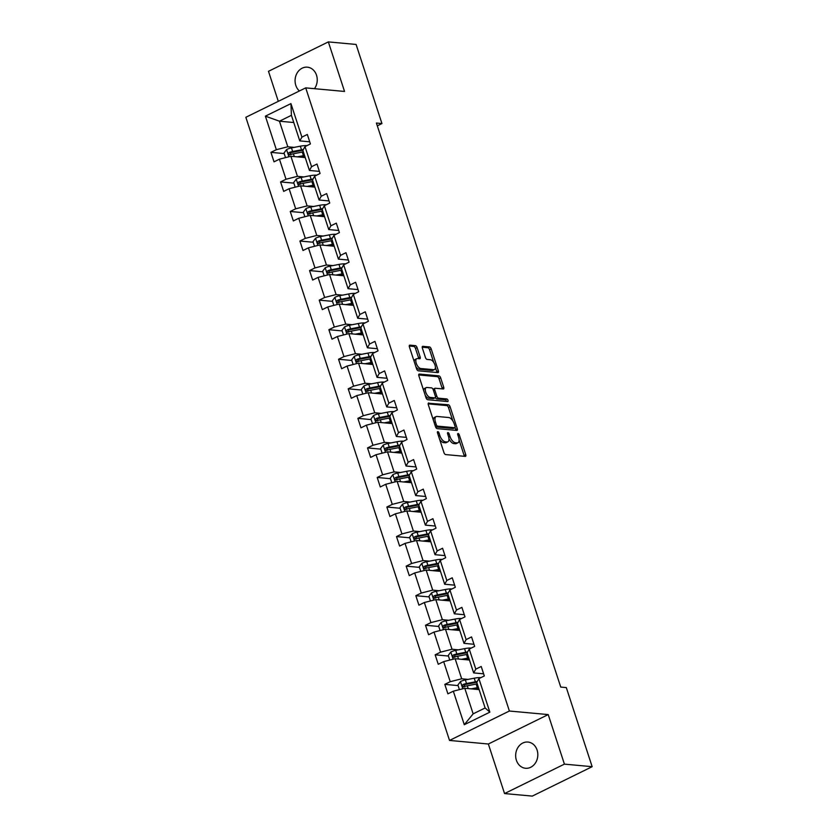 <?xml version="1.0" encoding="UTF-8"?>
<svg xmlns="http://www.w3.org/2000/svg" width="838" height="838" viewBox="0 0 838 838"><rect width="100%" height="100%" fill="white"/><g stroke="black" fill="none" stroke-linecap="round" stroke-linejoin="round"><path stroke-width="1.26" d="M437.845 431.633A1.414 0.681 63.8 0 0 437.646 431.664A1.414 0.681 63.8 0 0 437.509 432.869L443.962 452.625A2.022 0.974 63.8 0 0 445.659 454.584L465.258 456.385A2.022 0.974 63.8 0 0 465.54 456.343A2.022 0.974 63.8 0 0 465.739 454.625L459.287 434.87A1.414 0.681 63.8 0 0 458.093 433.497A1.414 0.681 63.8 0 0 457.904 433.529A1.414 0.681 63.8 0 0 457.758 434.723L458.596 437.289A6.463 3.111 63.8 0 1 457.957 442.768A6.463 3.111 63.8 0 1 457.056 442.914L455.422 442.768A6.463 3.111 63.8 0 1 449.996 436.493L449.158 433.937A1.414 0.681 63.8 0 0 447.974 432.565A1.414 0.681 63.8 0 0 447.775 432.597A1.414 0.681 63.8 0 0 447.628 433.801L448.466 436.357A6.463 3.111 63.8 0 1 447.838 441.836A6.463 3.111 63.8 0 1 446.926 441.982L445.292 441.836A6.463 3.111 63.8 0 1 439.866 435.561L439.028 433.005A1.414 0.681 63.8 0 0 437.845 431.633M314.47 88.681A13.167 11.072 -84.7 0 0 316.513 75.2A13.167 11.072 -84.7 0 0 307.368 67.176A13.167 11.072 -84.7 0 0 295.804 85.382A13.167 11.072 -84.7 0 0 299.407 90.975M516.386 760.244A13.167 11.072 -84.7 0 0 525.531 768.268A13.167 11.072 -84.7 0 0 537.095 750.073A13.167 11.072 -84.7 0 0 527.95 742.049A13.167 11.072 -84.7 0 0 516.386 760.244M417.083 347.602A2.022 0.974 63.8 0 0 415.386 345.644L409.887 345.141A2.022 0.974 63.8 0 0 409.604 345.193A2.022 0.974 63.8 0 0 409.405 346.901L416.58 368.846A2.022 0.974 63.8 0 0 418.277 370.805L437.876 372.606A2.022 0.974 63.8 0 0 438.159 372.564A2.022 0.974 63.8 0 0 438.358 370.846L431.182 348.901A2.022 0.974 63.8 0 0 429.485 346.942L422.844 346.335A2.022 0.974 63.8 0 0 422.562 346.377A2.022 0.974 63.8 0 0 422.362 348.095L425.432 357.48A2.022 0.974 63.8 0 0 427.129 359.439L430.428 359.743A5.405 2.598 63.8 0 1 434.702 364.279A5.405 2.598 63.8 0 1 434.44 369.568A5.405 2.598 63.8 0 1 433.675 369.694L420.77 368.511A5.405 2.598 63.8 0 1 416.496 363.975A5.405 2.598 63.8 0 1 416.769 358.685A5.405 2.598 63.8 0 1 417.523 358.559L419.67 358.758A2.022 0.974 63.8 0 0 419.953 358.706A2.022 0.974 63.8 0 0 420.152 356.998L417.083 347.602L415.47 348.399A2.022 0.974 63.8 0 0 413.773 346.44L409.248 346.021M344.544 91.447L328.349 41.9L356.087 44.445L381.939 123.553L376.398 123.039L560.748 687.076L566.299 687.579L592.152 766.686L564.414 764.13L548.22 714.584L509.389 711.022L305.713 87.875L344.544 91.447M428.794 402.973A2.022 0.974 63.8 0 0 428.511 403.026A2.022 0.974 63.8 0 0 428.312 404.733L435.488 426.678A2.022 0.974 63.8 0 0 437.185 428.637L456.783 430.439A2.022 0.974 63.8 0 0 457.066 430.397A2.022 0.974 63.8 0 0 457.265 428.679L450.09 406.744A2.022 0.974 63.8 0 0 448.393 404.775L428.302 403.225M426.029 397.767L418.864 375.822A2.022 0.974 63.8 0 1 419.063 374.104A2.022 0.974 63.8 0 1 419.346 374.062L438.944 375.864A2.022 0.974 63.8 0 1 440.641 377.823L443.711 387.208A2.022 0.974 63.8 0 1 443.512 388.926A2.022 0.974 63.8 0 1 443.229 388.968L435.278 388.245A2.022 0.974 63.8 0 0 434.995 388.287A2.022 0.974 63.8 0 0 434.796 390.005L436.828 396.227A2.022 0.974 63.8 0 0 438.525 398.186L446.811 398.951A1.414 0.681 63.8 0 1 447.921 400.135A1.414 0.681 63.8 0 1 447.859 401.517A1.414 0.681 63.8 0 1 447.66 401.559L427.726 399.726A2.022 0.974 63.8 0 1 426.029 397.767M328.349 41.9L268.485 71.314L278.3 101.346M548.22 714.584L488.355 744.008L504.549 793.555L564.414 764.13M504.549 793.555L532.287 796.1L592.152 766.686M309.735 141.811L299.774 140.899L291.415 115.319L290.943 103.598L301.91 137.128L307.326 134.468L310.427 143.937L305.001 146.608L311.568 166.689L316.994 164.028L320.085 173.497L314.669 176.158L321.226 196.249L326.652 193.578L329.743 203.058L324.327 205.719L330.895 225.799L336.31 223.138L339.411 232.608L333.985 235.279L340.553 255.36L345.968 252.688L349.069 262.168L343.643 264.829L350.211 284.91L355.626 282.249L358.727 291.718L353.311 294.389L359.869 314.47L365.295 311.809L368.385 321.279L362.969 323.939L369.537 344.03L374.953 341.359L378.053 350.839L372.627 353.5L379.195 373.58L384.611 370.92L387.711 380.389L382.285 383.06L388.853 403.141L394.269 400.47L397.369 409.95L391.954 412.61L398.511 432.691L403.937 430.03L407.027 439.5L401.612 442.171L408.169 462.251L413.595 459.591L416.696 469.06L411.269 471.721L417.837 491.812L423.253 489.141L426.353 498.62L420.927 501.281L427.495 521.362L432.911 518.701L436.011 528.17L430.596 530.831L437.153 550.922L442.579 548.251L445.669 557.731L440.254 560.392L446.811 580.472L452.237 577.811L455.327 587.281L449.912 589.952L456.48 610.033L461.895 607.372L464.996 616.841L459.57 619.502L466.138 639.593L471.553 636.922L474.654 646.402L469.238 649.062L475.795 669.143L481.222 666.482L484.312 675.952L478.896 678.612L489.853 712.153L464.294 724.713L453.327 691.182L447.911 693.843L444.81 684.374L450.236 681.703L443.669 661.622L438.253 664.283L435.152 654.813L440.568 652.153L434.011 632.072L428.585 634.733L425.495 625.253L430.91 622.592L424.353 602.512L418.927 605.172L415.837 595.703L421.252 593.042L414.684 572.951L409.269 575.622L406.168 566.142L411.594 563.482L405.026 543.401L399.611 546.062L396.51 536.592L401.936 533.921L395.368 513.841L389.942 516.501L386.852 507.032L392.268 504.371L385.71 484.291L380.284 486.951L377.194 477.471L382.61 474.811L376.042 454.73L370.626 457.391L367.526 447.921L372.952 445.261L366.384 425.17L360.969 427.841L357.868 418.361L363.294 415.7L356.726 395.62L351.3 398.28L348.21 388.811L353.626 386.14L347.068 366.059L341.642 368.72L338.552 359.251L343.968 356.59L337.4 336.509L331.984 339.17L328.884 329.701L334.31 327.03L327.742 306.949L322.326 309.61L319.226 300.14L324.652 297.48L318.084 277.388L312.668 280.06L309.568 270.58L314.983 267.919L308.426 247.839L303 250.499L299.91 241.03L305.325 238.359L298.757 218.278L293.342 220.939L290.241 211.469L295.667 208.809L289.1 188.728L283.684 191.389L280.583 181.919L286.009 179.248L279.442 159.168L274.026 161.828L270.925 152.359L276.341 149.698L265.384 116.157L290.943 103.598M299.774 140.899L301.91 137.128M509.389 711.022L449.524 740.436L245.848 117.289L305.713 87.875M303.88 176.933L297.459 176.336L290.901 156.256L305.221 157.575M290.901 156.256L279.442 159.168M297.459 176.336L286.009 179.248M319.393 171.371L309.432 170.46L302.874 150.369L305.001 146.608M309.432 170.46L311.568 166.689M313.538 206.483L307.117 205.897L300.559 185.816L314.879 187.125M300.559 185.816L289.1 188.728M307.117 205.897L295.667 208.809M329.051 200.931L319.089 200.01L312.532 179.929L314.669 176.158M319.089 200.01L321.226 196.249M323.206 236.044L316.785 235.457L310.217 215.366L324.547 216.686M310.217 215.366L298.757 218.278M316.785 235.457L305.325 238.359M338.709 230.481L328.758 229.57L322.19 209.49L324.327 205.719M328.758 229.57L330.895 225.799M332.864 265.594L326.443 265.007L319.875 244.926L334.205 246.246M319.875 244.926L308.426 247.839M326.443 265.007L314.983 267.919M348.367 260.042L338.416 259.12L331.848 239.04L333.985 235.279M338.416 259.12L340.553 255.36M342.522 295.154L336.101 294.567L329.544 274.476L343.863 275.796M329.544 274.476L318.084 277.388M336.101 294.567L324.652 297.48M358.036 289.592L348.074 288.681L341.516 268.6L343.643 264.829M348.074 288.681L350.211 284.91M352.18 324.715L345.759 324.117L339.201 304.037L353.521 305.357M339.201 304.037L327.742 306.949M345.759 324.117L334.31 327.03M367.693 319.152L357.732 318.241L351.174 298.15L353.311 294.389M357.732 318.241L359.869 314.47M361.848 354.264L355.427 353.678L348.859 333.597L363.189 334.907M348.859 333.597L337.4 336.509M355.427 353.678L343.968 356.59M377.351 348.713L367.4 347.791L360.832 327.71L362.969 323.939M367.4 347.791L369.537 344.03M371.506 383.825L365.085 383.238L358.517 363.147L372.847 364.467M358.517 363.147L347.068 366.059M365.085 383.238L353.626 386.14M387.009 378.263L377.058 377.351L370.49 357.271L372.627 353.5M377.058 377.351L379.195 373.58M381.164 413.375L374.743 412.788L368.175 392.708L382.505 394.028M368.175 392.708L356.726 395.62M374.743 412.788L363.294 415.7M396.678 407.823L386.716 406.901L380.148 386.821L382.285 383.06M386.716 406.901L388.853 403.141M390.822 442.935L384.401 442.349L377.844 422.258L392.163 423.578M377.844 422.258L366.384 425.17M384.401 442.349L372.952 445.261M406.336 437.373L396.374 436.462L389.817 416.381L391.954 412.61M396.374 436.462L398.511 432.691M400.491 472.496L394.07 471.899L387.502 451.818L401.831 453.138M387.502 451.818L376.042 454.73M394.07 471.899L382.61 474.811M415.994 466.934L406.042 466.022L399.475 445.931L401.612 442.171M406.042 466.022L408.169 462.251M410.149 502.046L403.727 501.459L397.16 481.379L411.489 482.688M397.16 481.379L385.71 484.291M403.727 501.459L392.268 504.371M425.652 496.494L415.7 495.572L409.133 475.492L411.269 471.721M415.7 495.572L417.837 491.812M419.807 531.606L413.385 531.009L406.818 510.929L421.147 512.248M406.818 510.929L395.368 513.841M413.385 531.009L401.936 533.921M435.32 526.044L425.358 525.133L418.791 505.052L420.927 501.281M425.358 525.133L427.495 521.362M429.465 561.156L423.043 560.57L416.486 540.489L430.805 541.809M416.486 540.489L405.026 543.401M423.043 560.57L411.594 563.482M444.978 555.604L435.016 554.683L428.459 534.602L430.596 530.831M435.016 554.683L437.153 550.922M439.133 590.717L432.712 590.13L426.144 570.039L440.474 571.359M426.144 570.039L414.684 572.951M432.712 590.13L421.252 593.042M454.636 585.154L444.685 584.243L438.117 564.163L440.254 560.392M444.685 584.243L446.811 580.472M448.791 620.277L442.37 619.68L435.802 599.599L450.132 600.919M435.802 599.599L424.353 602.512M442.37 619.68L430.91 622.592M464.294 614.715L454.343 613.804L447.775 593.713L449.912 589.952M454.343 613.804L456.48 610.033M458.449 649.827L452.028 649.24L445.46 629.16L459.79 630.469M445.46 629.16L434.011 632.072M452.028 649.24L440.568 652.153M473.962 644.275L464.001 643.354L457.433 623.273L459.57 619.502M464.001 643.354L466.138 639.593M468.107 679.388L461.686 678.79L455.128 658.71L469.448 660.03M455.128 658.71L443.669 661.622M461.686 678.79L450.236 681.703M483.62 673.825L473.659 672.914L467.101 652.833L469.238 649.062M473.659 672.914L475.795 669.143M464.294 724.713L473.145 713.85L464.786 688.27L479.116 689.59M464.786 688.27L453.327 691.182M488.355 744.008L449.524 740.436M377.31 125.826L381.939 123.553M291.415 115.319L279.442 121.206L287.801 146.786L294.222 147.373M293.771 122.526L279.442 121.206L265.384 116.157M473.145 713.85L485.118 707.963L476.759 682.383L478.896 678.612M485.118 707.963L489.853 712.153M287.801 146.786L276.341 149.698M465.383 686.259L463.728 686.113M458.093 685.589L444.81 684.374M455.725 656.709L454.07 656.552M448.435 656.039L435.152 654.813M446.067 627.149L444.402 626.992M438.777 626.478L425.495 625.253M436.409 597.588L434.744 597.442M429.108 596.918L415.837 595.703M426.741 568.038L425.086 567.881M419.45 567.368L406.168 566.142M417.083 538.478L415.428 538.331M409.792 537.807L396.51 536.592M407.425 508.928L405.76 508.771M400.135 508.257L386.852 507.032M397.767 479.367L396.102 479.21M390.466 478.697L377.194 477.471M388.099 449.807L386.444 449.66M380.808 449.137L367.526 447.921M378.441 420.257L376.786 420.1M371.15 419.587L357.868 418.361M368.783 390.697L367.117 390.55M361.492 390.026L348.21 388.811M359.125 361.147L357.459 360.989M351.824 360.476L338.552 359.251M349.456 331.586L347.801 331.429M342.166 330.916L328.884 329.701M339.799 302.026L338.143 301.879M332.508 301.355L319.226 300.14M330.141 272.476L328.486 272.319M322.85 271.805L309.568 270.58M320.483 242.915L318.817 242.769M313.182 242.245L299.91 241.03M310.814 213.365L309.159 213.208M303.524 212.695L290.241 211.469M301.156 183.805L299.501 183.658M293.866 183.134L280.583 181.919M291.498 154.244L289.843 154.098M284.208 153.574L270.925 152.359M439.573 439.196A6.463 3.111 63.8 0 0 443.679 442.632L445.292 441.836M447.838 441.836L446.214 442.632A6.463 3.111 63.8 0 1 445.313 442.778L443.679 442.632M448.959 438.756A6.463 3.111 63.8 0 0 453.808 443.564L455.422 442.768M457.957 442.768L456.343 443.553A6.463 3.111 63.8 0 1 455.443 443.711L453.808 443.564M464.283 456.301A2.022 0.974 63.8 0 0 464.126 455.422L459.098 440.055M452.866 420.959L448.477 407.53A2.022 0.974 63.8 0 0 446.78 405.571L428.155 403.864M455.809 430.355A2.022 0.974 63.8 0 0 455.642 429.475L455.034 427.621M436.336 424.772A1.414 0.681 63.8 0 0 437.53 426.144L454.73 427.726A1.414 0.681 63.8 0 0 454.929 427.694A1.414 0.681 63.8 0 0 455.076 426.5L454.186 423.798A6.463 3.111 63.8 0 0 448.759 417.534L436.996 416.444A6.463 3.111 63.8 0 0 436.095 416.601A6.463 3.111 63.8 0 0 435.456 422.08L436.336 424.772L435.069 425.4M435.509 426.762A1.414 0.681 63.8 0 0 435.907 426.94L437.53 426.144M453.463 428.354A1.414 0.681 63.8 0 1 453.316 428.49A1.414 0.681 63.8 0 1 453.117 428.522L435.907 426.94M436.095 416.601L434.472 417.397A6.463 3.111 63.8 0 0 433.34 420.11M418.696 374.942L437.321 376.66L438.944 375.864M442.255 388.884A2.022 0.974 63.8 0 0 442.087 388.004L439.018 378.619A2.022 0.974 63.8 0 0 437.321 376.66M433.665 389.041A2.022 0.974 63.8 0 0 433.382 389.083A2.022 0.974 63.8 0 0 433.099 389.419M435.393 397.463A2.022 0.974 63.8 0 0 436.912 398.982L445.188 399.747L446.811 398.951M446.455 401.444A1.414 0.681 63.8 0 0 445.188 399.747M427.024 387.481A5.405 2.598 63.8 0 0 426.27 387.606A5.405 2.598 63.8 0 0 426.008 392.907A5.405 2.598 63.8 0 0 430.282 397.432L434.828 397.851A2.022 0.974 63.8 0 0 435.111 397.799A2.022 0.974 63.8 0 0 435.31 396.091L433.277 389.859A2.022 0.974 63.8 0 0 431.58 387.9L427.024 387.481M426.27 387.606L424.656 388.403A5.405 2.598 63.8 0 0 423.703 390.634M425.264 395.4A5.405 2.598 63.8 0 0 428.658 398.228L430.282 397.432M433.707 398.406A2.022 0.974 63.8 0 1 433.497 398.595A2.022 0.974 63.8 0 1 433.215 398.647L428.658 398.228M418.696 358.664A2.022 0.974 63.8 0 0 418.539 357.795L415.47 348.399M416.769 358.685L415.145 359.481A5.405 2.598 63.8 0 0 414.192 361.555M415.858 366.646A5.405 2.598 63.8 0 0 419.157 369.307L420.77 368.511M434.44 369.568L432.817 370.365A5.405 2.598 63.8 0 1 432.062 370.49L419.157 369.307M433.717 362.404L429.569 349.697A2.022 0.974 63.8 0 0 427.872 347.739L422.205 347.215M436.902 372.512A2.022 0.974 63.8 0 0 436.745 371.643L435.383 367.494M473.837 689.098L476.351 688.616A13.062 3.237 -18.1 0 1 478.676 688.249M471.207 688.857L477.314 687.673A15.733 3.897 -18.1 0 1 478.425 687.474M459.413 689.632L457.904 685.002L460.523 681.514A5.447 1.351 -18.1 0 1 465.352 679.922L474.224 678.204A15.733 3.897 -18.1 0 1 480.897 677.638M477.147 683.567L476.424 684.028M477.272 681.483A15.733 3.897 161.9 0 0 475.397 681.807L466.525 683.515A5.447 1.351 161.9 0 0 463.047 684.531C461.864 685.893 462.115 686.647 463.791 686.804A5.447 1.351 -18.1 0 1 467.269 685.788L476.141 684.08A15.733 3.897 -18.1 0 1 477.241 683.881M478.257 688.302A4.839 1.194 161.9 0 0 477.471 689.339A4.839 1.194 161.9 0 0 477.524 689.444M475.335 689.234A7.511 1.854 -18.1 0 1 475.963 688.689M464.189 686.846L464.64 684.677A2.776 0.691 -18.1 0 1 465.561 684.457L474.434 682.74A13.062 3.237 -18.1 0 1 476.77 682.373M463.225 686.898L463.791 686.804M464.179 659.548L466.693 659.056A13.062 3.237 -18.1 0 1 469.018 658.689M461.549 659.307L467.656 658.123A15.733 3.897 -18.1 0 1 468.767 657.924M449.755 660.082L448.246 655.452L450.854 651.964A5.447 1.351 -18.1 0 1 455.694 650.361L464.556 648.643A15.733 3.897 -18.1 0 1 471.228 648.078M467.489 654.017L466.766 654.468M467.604 651.933A15.733 3.897 161.9 0 0 465.739 652.247L456.867 653.965A5.447 1.351 161.9 0 0 453.389 654.981C452.206 656.332 452.447 657.086 454.133 657.254A5.447 1.351 -18.1 0 1 457.611 656.238L466.483 654.52A15.733 3.897 -18.1 0 1 467.583 654.321M468.599 658.741A4.839 1.194 161.9 0 0 467.814 659.789A4.839 1.194 161.9 0 0 467.866 659.883M465.666 659.684A7.511 1.854 -18.1 0 1 466.295 659.129M454.531 657.285L454.982 655.127A2.776 0.691 -18.1 0 1 455.893 654.897L464.765 653.19A13.062 3.237 -18.1 0 1 467.101 652.812M453.568 657.338L454.133 657.254M454.51 629.987L457.024 629.506A13.062 3.237 -18.1 0 1 459.35 629.139M451.881 629.747L457.998 628.563A15.733 3.897 -18.1 0 1 459.098 628.364M440.097 630.522L438.578 625.892L441.197 622.404A5.447 1.351 -18.1 0 1 446.026 620.811L454.898 619.093A15.733 3.897 -18.1 0 1 461.57 618.517M457.82 624.457L457.098 624.907M457.946 622.372A15.733 3.897 161.9 0 0 456.071 622.697L447.209 624.404A5.447 1.351 161.9 0 0 443.721 625.42C442.548 626.772 442.789 627.536 444.465 627.693A5.447 1.351 -18.1 0 1 447.953 626.677L456.815 624.97A15.733 3.897 -18.1 0 1 457.925 624.771M458.931 629.191A4.839 1.194 161.9 0 0 458.156 630.228A4.839 1.194 161.9 0 0 458.208 630.323M456.008 630.124A7.511 1.854 -18.1 0 1 456.637 629.579M444.873 627.735L445.324 625.567A2.776 0.691 -18.1 0 1 446.235 625.347L455.107 623.629A13.062 3.237 -18.1 0 1 457.443 623.263M443.899 627.777L444.465 627.693M444.852 600.427L447.366 599.945A13.062 3.237 -18.1 0 1 449.692 599.579M442.223 600.186L448.33 599.013A15.733 3.897 -18.1 0 1 449.44 598.814M430.428 600.961L428.92 596.331L431.539 592.854A5.447 1.351 -18.1 0 1 436.368 591.251L445.24 589.533A15.733 3.897 -18.1 0 1 451.912 588.967M448.162 594.896L447.44 595.357M448.288 592.812A15.733 3.897 161.9 0 0 446.413 593.136L437.541 594.854A5.447 1.351 161.9 0 0 434.063 595.87C432.879 597.222 433.131 597.976 434.807 598.143A5.447 1.351 -18.1 0 1 438.284 597.127L447.157 595.409A15.733 3.897 -18.1 0 1 448.267 595.21M449.273 599.631A4.839 1.194 161.9 0 0 448.498 600.678A4.839 1.194 161.9 0 0 448.55 600.773M446.35 600.574A7.511 1.854 -18.1 0 1 446.979 600.018M435.215 598.175L435.655 596.017A2.776 0.691 -18.1 0 1 436.577 595.787L445.449 594.069A13.062 3.237 -18.1 0 1 447.785 593.702M434.241 598.227L434.807 598.143M435.194 570.877L437.708 570.385A13.062 3.237 -18.1 0 1 440.034 570.018M432.565 570.636L438.672 569.452A15.733 3.897 -18.1 0 1 439.782 569.253M420.77 571.411L419.262 566.781L421.881 563.293A5.447 1.351 -18.1 0 1 426.71 561.69L435.582 559.983A15.733 3.897 -18.1 0 1 442.255 559.407M438.504 565.346L437.782 565.797M438.63 563.262A15.733 3.897 161.9 0 0 436.755 563.576L427.883 565.294A5.447 1.351 161.9 0 0 424.405 566.31C423.221 567.661 423.473 568.426 425.149 568.583A5.447 1.351 -18.1 0 1 428.627 567.567L437.499 565.849A15.733 3.897 -18.1 0 1 438.609 565.65M439.615 570.07A4.839 1.194 161.9 0 0 438.829 571.118A4.839 1.194 161.9 0 0 438.882 571.212M436.692 571.013A7.511 1.854 -18.1 0 1 437.321 570.469M425.547 568.625L425.997 566.457A2.776 0.691 -18.1 0 1 426.919 566.226L435.791 564.519A13.062 3.237 -18.1 0 1 438.127 564.152M424.583 568.667L425.149 568.583M425.536 541.317L428.05 540.835A13.062 3.237 -18.1 0 1 430.376 540.468M422.907 541.076L429.014 539.892A15.733 3.897 -18.1 0 1 430.124 539.693M411.112 541.851L409.604 537.221L412.212 533.743A5.447 1.351 -18.1 0 1 417.052 532.14L425.914 530.423A15.733 3.897 -18.1 0 1 432.586 529.857M428.846 535.786L428.124 536.247M428.962 533.701A15.733 3.897 161.9 0 0 427.097 534.026L418.225 535.733A5.447 1.351 161.9 0 0 414.747 536.749C413.563 538.111 413.815 538.865 415.491 539.023A5.447 1.351 -18.1 0 1 418.969 538.006L427.841 536.299A15.733 3.897 -18.1 0 1 428.941 536.1M429.957 540.52A4.839 1.194 161.9 0 0 429.171 541.558A4.839 1.194 161.9 0 0 429.224 541.662M427.034 541.453A7.511 1.854 -18.1 0 1 427.652 540.908M415.889 539.064L416.339 536.896A2.776 0.691 -18.1 0 1 417.261 536.676L426.123 534.958A13.062 3.237 -18.1 0 1 428.459 534.592M414.925 539.117L415.491 539.023M415.868 511.767L418.382 511.274A13.062 3.237 -18.1 0 1 420.707 510.908M413.239 511.526L419.356 510.342A15.733 3.897 -18.1 0 1 420.456 510.143M401.454 512.301L399.936 507.671L402.554 504.183A5.447 1.351 -18.1 0 1 407.383 502.58L416.256 500.873A15.733 3.897 -18.1 0 1 422.928 500.296M419.178 506.236L418.455 506.686M419.304 504.151A15.733 3.897 161.9 0 0 417.429 504.466L408.567 506.183A5.447 1.351 161.9 0 0 405.079 507.2C403.906 508.551 404.146 509.305 405.822 509.473A5.447 1.351 -18.1 0 1 409.311 508.457L418.172 506.739A15.733 3.897 -18.1 0 1 419.283 506.54M420.288 510.96A4.839 1.194 161.9 0 0 419.513 512.008A4.839 1.194 161.9 0 0 419.566 512.102M417.366 511.903A7.511 1.854 -18.1 0 1 417.994 511.358M406.231 509.504L406.681 507.346A2.776 0.691 -18.1 0 1 407.593 507.116L416.465 505.408A13.062 3.237 -18.1 0 1 418.801 505.031M405.267 509.556L405.822 509.473M406.21 482.206L408.724 481.724A13.062 3.237 -18.1 0 1 411.049 481.358M403.581 481.965L409.688 480.782A15.733 3.897 -18.1 0 1 410.798 480.583M391.796 482.74L390.278 478.11L392.896 474.622A5.447 1.351 -18.1 0 1 397.725 473.03L406.598 471.312A15.733 3.897 -18.1 0 1 413.27 470.747M409.52 476.675L408.797 477.126M409.646 474.591A15.733 3.897 161.9 0 0 407.771 474.916L398.898 476.623A5.447 1.351 161.9 0 0 395.421 477.639C394.237 478.99 394.489 479.755 396.165 479.912A5.447 1.351 -18.1 0 1 399.642 478.896L408.515 477.189A15.733 3.897 -18.1 0 1 409.625 476.99M410.63 481.41A4.839 1.194 161.9 0 0 409.855 482.447A4.839 1.194 161.9 0 0 409.908 482.541M407.708 482.342A7.511 1.854 -18.1 0 1 408.336 481.798M396.573 479.954L397.023 477.786A2.776 0.691 -18.1 0 1 397.935 477.566L406.807 475.848A13.062 3.237 -18.1 0 1 409.143 475.481M395.599 479.996L396.165 479.912M396.552 452.646L399.066 452.164A13.062 3.237 -18.1 0 1 401.392 451.797M393.923 452.405L400.03 451.232A15.733 3.897 -18.1 0 1 401.14 451.033M382.128 453.18L380.62 448.55L383.238 445.072A5.447 1.351 -18.1 0 1 388.067 443.47L396.94 441.752A15.733 3.897 -18.1 0 1 403.612 441.186M399.862 447.115L399.139 447.576M399.988 445.041A15.733 3.897 161.9 0 0 398.113 445.355L389.241 447.073A5.447 1.351 161.9 0 0 385.763 448.089C384.579 449.44 384.831 450.195 386.507 450.362A5.447 1.351 -18.1 0 1 389.984 449.346L398.857 447.628A15.733 3.897 -18.1 0 1 399.967 447.429M400.973 451.85A4.839 1.194 161.9 0 0 400.197 452.897A4.839 1.194 161.9 0 0 400.25 452.991M398.05 452.792A7.511 1.854 -18.1 0 1 398.679 452.237M386.905 450.394L387.355 448.236A2.776 0.691 -18.1 0 1 388.277 448.005L397.149 446.287A13.062 3.237 -18.1 0 1 399.485 445.921M385.941 450.446L386.507 450.362M386.894 423.096L389.408 422.614A13.062 3.237 -18.1 0 1 391.734 422.237M384.265 422.855L390.372 421.671A15.733 3.897 -18.1 0 1 391.482 421.472M372.47 423.63L370.962 419L373.57 415.512A5.447 1.351 -18.1 0 1 378.409 413.909L387.271 412.202A15.733 3.897 -18.1 0 1 393.944 411.626M390.204 417.565L389.481 418.015M390.319 415.48A15.733 3.897 161.9 0 0 388.455 415.795L379.583 417.513A5.447 1.351 161.9 0 0 376.105 418.529C374.921 419.88 375.173 420.645 376.849 420.802A5.447 1.351 -18.1 0 1 380.326 419.786L389.199 418.068A15.733 3.897 -18.1 0 1 390.299 417.869M391.315 422.3A4.839 1.194 161.9 0 0 390.529 423.337A4.839 1.194 161.9 0 0 390.581 423.431M388.392 423.232A7.511 1.854 -18.1 0 1 389.01 422.687M377.247 420.844L377.697 418.675A2.776 0.691 -18.1 0 1 378.619 418.455L387.481 416.737A13.062 3.237 -18.1 0 1 389.817 416.371M376.283 420.886L376.849 420.802M377.236 393.535L379.74 393.053A13.062 3.237 -18.1 0 1 382.065 392.687M374.607 393.294L380.714 392.111A15.733 3.897 -18.1 0 1 381.814 391.912M362.812 394.07L361.293 389.44L363.912 385.962A5.447 1.351 -18.1 0 1 368.741 384.359L377.613 382.641A15.733 3.897 -18.1 0 1 384.286 382.076M380.536 388.004L379.813 388.465M380.661 385.92A15.733 3.897 161.9 0 0 378.797 386.245L369.925 387.952A5.447 1.351 161.9 0 0 366.436 388.968C365.263 390.33 365.504 391.084 367.18 391.252A5.447 1.351 -18.1 0 1 370.668 390.236L379.53 388.518A15.733 3.897 -18.1 0 1 380.641 388.319M381.657 392.739A4.839 1.194 161.9 0 0 380.871 393.776A4.839 1.194 161.9 0 0 380.923 393.881M378.724 393.671A7.511 1.854 -18.1 0 1 379.352 393.127M367.589 391.283L368.039 389.115A2.776 0.691 -18.1 0 1 368.95 388.895L377.823 387.177A13.062 3.237 -18.1 0 1 380.159 386.81M366.625 391.336L367.18 391.252M367.568 363.985L370.082 363.493A13.062 3.237 -18.1 0 1 372.407 363.126M364.939 363.744L371.056 362.561A15.733 3.897 -18.1 0 1 372.156 362.362M353.154 364.52L351.635 359.89L354.254 356.401A5.447 1.351 -18.1 0 1 359.083 354.799L367.955 353.091A15.733 3.897 -18.1 0 1 374.628 352.515M370.878 358.454L370.155 358.905M371.004 356.37A15.733 3.897 161.9 0 0 369.129 356.684L360.256 358.402A5.447 1.351 161.9 0 0 356.779 359.418C355.595 360.769 355.846 361.524 357.522 361.691A5.447 1.351 -18.1 0 1 361 360.675L369.872 358.957A15.733 3.897 -18.1 0 1 370.983 358.758M371.988 363.179A4.839 1.194 161.9 0 0 371.213 364.226A4.839 1.194 161.9 0 0 371.265 364.321M369.066 364.121A7.511 1.854 -18.1 0 1 369.694 363.577M357.931 361.723L358.381 359.565A2.776 0.691 -18.1 0 1 359.293 359.334L368.165 357.627A13.062 3.237 -18.1 0 1 370.501 357.25M356.957 361.775L357.522 361.691M357.91 334.425L360.424 333.943A13.062 3.237 -18.1 0 1 362.749 333.576M355.281 334.184L361.388 333A15.733 3.897 -18.1 0 1 362.498 332.801M343.486 334.959L341.977 330.329L344.596 326.841A5.447 1.351 -18.1 0 1 349.425 325.249L358.297 323.531A15.733 3.897 -18.1 0 1 364.97 322.965M361.22 328.894L360.497 329.355M361.346 326.81A15.733 3.897 161.9 0 0 359.471 327.134L350.598 328.842A5.447 1.351 161.9 0 0 347.121 329.858C345.937 331.209 346.188 331.974 347.864 332.131A5.447 1.351 -18.1 0 1 351.342 331.115L360.214 329.407A15.733 3.897 -18.1 0 1 361.325 329.208M362.33 333.629A4.839 1.194 161.9 0 0 361.555 334.666A4.839 1.194 161.9 0 0 361.607 334.771M359.408 334.561A7.511 1.854 -18.1 0 1 360.036 334.016M348.262 332.173L348.713 330.004A2.776 0.691 -18.1 0 1 349.635 329.784L358.507 328.067A13.062 3.237 -18.1 0 1 360.843 327.7M347.299 332.215L347.864 332.131M348.252 304.875L350.766 304.383A13.062 3.237 -18.1 0 1 353.091 304.016M345.623 304.623L351.73 303.45A15.733 3.897 -18.1 0 1 352.84 303.251M333.828 305.399L332.319 300.769L334.928 297.291A5.447 1.351 -18.1 0 1 339.767 295.688L348.629 293.97A15.733 3.897 -18.1 0 1 355.302 293.405M351.562 299.334L350.839 299.795M351.677 297.26A15.733 3.897 161.9 0 0 349.813 297.574L340.94 299.292A5.447 1.351 161.9 0 0 337.463 300.308C336.279 301.659 336.53 302.413 338.206 302.581A5.447 1.351 -18.1 0 1 341.684 301.565L350.556 299.847A15.733 3.897 -18.1 0 1 351.656 299.648M352.672 304.068A4.839 1.194 161.9 0 0 351.887 305.116A4.839 1.194 161.9 0 0 351.939 305.21M349.75 305.011A7.511 1.854 -18.1 0 1 350.368 304.456M338.604 302.612L339.055 300.454A2.776 0.691 -18.1 0 1 339.977 300.224L348.838 298.506A13.062 3.237 -18.1 0 1 351.174 298.139M337.641 302.665L338.206 302.581M338.594 275.314L341.097 274.833A13.062 3.237 -18.1 0 1 343.423 274.466M335.965 275.074L342.072 273.89A15.733 3.897 -18.1 0 1 343.171 273.691M324.17 275.849L322.651 271.219L325.27 267.731A5.447 1.351 -18.1 0 1 330.099 266.128L338.971 264.42A15.733 3.897 -18.1 0 1 345.644 263.844M341.894 269.784L341.171 270.234M342.019 267.699A15.733 3.897 161.9 0 0 340.155 268.013L331.282 269.731A5.447 1.351 161.9 0 0 327.794 270.747C326.621 272.099 326.862 272.863 328.538 273.02A5.447 1.351 -18.1 0 1 332.026 272.004L340.888 270.286A15.733 3.897 -18.1 0 1 341.998 270.087M343.014 274.518A4.839 1.194 161.9 0 0 342.229 275.555A4.839 1.194 161.9 0 0 342.281 275.65M340.081 275.451A7.511 1.854 -18.1 0 1 340.71 274.906M328.946 273.062L329.397 270.894A2.776 0.691 -18.1 0 1 330.308 270.674L339.181 268.956A13.062 3.237 -18.1 0 1 341.516 268.589M327.983 273.104L328.538 273.02M328.925 245.754L331.439 245.272A13.062 3.237 -18.1 0 1 333.765 244.906M326.296 245.513L332.414 244.34A15.733 3.897 -18.1 0 1 333.514 244.13M314.512 246.288L312.993 241.658L315.612 238.181A5.447 1.351 -18.1 0 1 320.441 236.578L329.313 234.86A15.733 3.897 -18.1 0 1 335.986 234.294M332.236 240.223L331.513 240.684M332.361 238.139A15.733 3.897 161.9 0 0 330.486 238.463L321.624 240.171A5.447 1.351 161.9 0 0 318.136 241.197C316.953 242.549 317.204 243.303 318.88 243.47A5.447 1.351 -18.1 0 1 322.358 242.454L331.23 240.736A15.733 3.897 -18.1 0 1 332.34 240.537M333.346 244.958A4.839 1.194 161.9 0 0 332.571 246.005A4.839 1.194 161.9 0 0 332.623 246.1M330.423 245.89A7.511 1.854 -18.1 0 1 331.052 245.345M319.288 243.502L319.739 241.344A2.776 0.691 -18.1 0 1 320.65 241.114L329.523 239.396A13.062 3.237 -18.1 0 1 331.858 239.029M318.314 243.554L318.88 243.47M319.268 216.204L321.782 215.712A13.062 3.237 -18.1 0 1 324.107 215.345M316.638 215.963L322.745 214.779A15.733 3.897 -18.1 0 1 323.856 214.58M304.843 216.738L303.335 212.108L305.954 208.62A5.447 1.351 -18.1 0 1 310.783 207.017L319.655 205.31A15.733 3.897 -18.1 0 1 326.328 204.734M322.578 210.673L321.855 211.124M322.703 208.589A15.733 3.897 161.9 0 0 320.828 208.903L311.956 210.621A5.447 1.351 161.9 0 0 308.478 211.637C307.295 212.988 307.546 213.742 309.222 213.91A5.447 1.351 -18.1 0 1 312.7 212.894L321.572 211.176A15.733 3.897 -18.1 0 1 322.682 210.977M323.688 215.397A4.839 1.194 161.9 0 0 322.913 216.445A4.839 1.194 161.9 0 0 322.965 216.539M320.765 216.34A7.511 1.854 -18.1 0 1 321.394 215.795M309.62 213.941L310.07 211.784A2.776 0.691 -18.1 0 1 310.992 211.553L319.865 209.846A13.062 3.237 -18.1 0 1 322.201 209.479M308.656 213.994L309.222 213.91M309.61 186.644L312.124 186.162A13.062 3.237 -18.1 0 1 314.449 185.795M306.98 186.403L313.087 185.219A15.733 3.897 -18.1 0 1 314.198 185.02M295.186 187.178L293.677 182.548L296.296 179.06A5.447 1.351 -18.1 0 1 301.125 177.467L309.997 175.75A15.733 3.897 -18.1 0 1 316.67 175.184M312.92 181.113L312.197 181.574M313.035 179.028A15.733 3.897 161.9 0 0 311.17 179.353L302.298 181.06A5.447 1.351 161.9 0 0 298.82 182.076C297.637 183.428 297.888 184.192 299.564 184.35A5.447 1.351 -18.1 0 1 303.042 183.333L311.914 181.626A15.733 3.897 -18.1 0 1 313.014 181.427M314.03 185.847A4.839 1.194 161.9 0 0 313.244 186.884A4.839 1.194 161.9 0 0 313.297 186.989M311.108 186.78A7.511 1.854 -18.1 0 1 311.736 186.235M299.962 184.391L300.413 182.223A2.776 0.691 -18.1 0 1 301.334 182.003L310.196 180.285A13.062 3.237 -18.1 0 1 312.532 179.919M298.998 184.433L299.564 184.35M299.952 157.094L302.466 156.601A13.062 3.237 -18.1 0 1 304.781 156.235M297.322 156.842L303.429 155.669A15.733 3.897 -18.1 0 1 304.529 155.47M285.528 157.617L284.009 152.987L286.627 149.51A5.447 1.351 -18.1 0 1 291.456 147.907L300.329 146.189A15.733 3.897 -18.1 0 1 307.001 145.623M303.262 151.563L302.539 152.013M303.377 149.478A15.733 3.897 161.9 0 0 301.512 149.793L292.64 151.51A5.447 1.351 161.9 0 0 289.152 152.526C287.979 153.878 288.22 154.632 289.896 154.8A5.447 1.351 -18.1 0 1 293.384 153.783L302.256 152.066A15.733 3.897 -18.1 0 1 303.356 151.867M304.372 156.287A4.839 1.194 161.9 0 0 303.586 157.334A4.839 1.194 161.9 0 0 303.639 157.429M301.439 157.23A7.511 1.854 -18.1 0 1 302.068 156.675M290.304 154.831L290.755 152.673A2.776 0.691 -18.1 0 1 291.666 152.443L300.538 150.725A13.062 3.237 -18.1 0 1 302.874 150.358M289.34 154.883L289.896 154.8M438.588 436.189L439.866 435.561M445.313 442.778L446.926 441.982M447.88 434.566L449.158 433.937M448.697 437.132L449.996 436.493M455.443 443.711L457.056 442.914M458.009 435.498L459.287 434.87M464.126 455.422L465.739 454.625M437.75 433.634L439.028 433.005M446.78 405.571L448.393 404.775M448.477 407.53L450.09 406.744M455.642 429.475L457.265 428.679M453.117 428.522L454.73 427.726M434.189 422.708L435.456 422.08M439.018 378.619L440.641 377.823M442.087 388.004L443.711 387.208M433.518 390.623L434.796 390.005M435.467 396.908L436.828 396.227M436.912 398.982L438.525 398.186M433.215 398.647L434.828 397.851M418.539 357.795L420.152 356.998M432.062 370.49L433.675 369.694M427.872 347.739L429.485 346.942M429.569 349.697L431.182 348.901M436.745 371.643L438.358 370.846M413.773 346.44L415.386 345.644M460.45 681.608L462.796 688.773M476.141 684.08L477.314 687.673M477.901 688.574L478.205 689.506M474.224 678.204L475.397 681.807M467.269 685.788L468.18 688.585M465.352 679.922L466.525 683.515M464.64 684.677L463.047 684.531M450.792 652.048L453.138 659.213M466.483 654.52L467.656 658.123M468.243 659.024L468.536 659.946M464.556 648.643L465.739 652.247M457.611 656.238L458.522 659.024M455.694 650.361L456.867 653.965M454.982 655.127L453.389 654.981M441.134 622.498L443.47 629.663M456.815 624.97L457.998 628.563M458.575 629.464L458.878 630.385M454.898 619.093L456.071 622.697M447.953 626.677L448.864 629.464M446.026 620.811L447.209 624.404M445.324 625.567L443.721 625.42M431.476 592.937L433.812 600.102M447.157 595.409L448.33 599.013M448.917 599.914L449.22 600.836M445.24 589.533L446.413 593.136M438.284 597.127L439.196 599.914M436.368 591.251L437.541 594.854M435.655 596.017L434.063 595.87M421.807 563.377L424.154 570.552M437.499 565.849L438.672 569.452M439.259 570.353L439.562 571.275M435.582 559.983L436.755 563.576M428.627 567.567L429.538 570.353M426.71 561.69L427.883 565.294M425.997 566.457L424.405 566.31M412.149 533.827L414.496 540.992M427.841 536.299L429.014 539.892M429.601 540.803L429.894 541.725M425.914 530.423L427.097 534.026M418.969 538.006L419.88 540.803M417.052 532.14L418.225 535.733M416.339 536.896L414.747 536.749M402.491 504.267L404.838 511.442M418.172 506.739L419.356 510.342M419.932 511.243L420.236 512.165M416.256 500.873L417.429 504.466M409.311 508.457L410.222 511.243M407.383 502.58L408.567 506.183M406.681 507.346L405.079 507.2M392.833 474.717L395.169 481.881M408.515 477.189L409.688 480.782M410.274 481.682L410.578 482.604M406.598 471.312L407.771 474.916M399.642 478.896L400.554 481.682M397.725 473.03L398.898 476.623M397.023 477.786L395.421 477.639M383.165 445.156L385.511 452.321M398.857 447.628L400.03 451.232M400.616 452.132L400.92 453.054M396.94 441.752L398.113 445.355M389.984 449.346L390.896 452.132M388.067 443.47L389.241 447.073M387.355 448.236L385.763 448.089M373.507 415.596L375.853 422.771M389.199 418.068L390.372 421.671M390.958 422.572L391.252 423.494M387.271 412.202L388.455 415.795M380.326 419.786L381.238 422.572M378.409 413.909L379.583 417.513M377.697 418.675L376.105 418.529M363.849 386.046L366.196 393.211M379.53 388.518L380.714 392.111M381.29 393.022L381.594 393.944M377.613 382.641L378.797 386.245M370.668 390.236L371.58 393.022M368.741 384.359L369.925 387.952M368.039 389.115L366.436 388.968M354.191 356.485L356.527 363.661M369.872 358.957L371.056 362.561M371.632 363.462L371.936 364.383M367.955 353.091L369.129 356.684M361 360.675L361.911 363.462M359.083 354.799L360.256 358.402M358.381 359.565L356.779 359.418M344.523 326.935L346.869 334.1M360.214 329.407L361.388 333M361.974 333.901L362.278 334.823M358.297 323.531L359.471 327.134M351.342 331.115L352.253 333.901M349.425 325.249L350.598 328.842M348.713 330.004L347.121 329.858M334.865 297.375L337.211 304.54M350.556 299.847L351.73 303.45M352.316 304.351L352.62 305.273M348.629 293.97L349.813 297.574M341.684 301.565L342.595 304.351M339.767 295.688L340.94 299.292M339.055 300.454L337.463 300.308M325.207 267.814L327.553 274.99M340.888 270.286L342.072 273.89M342.658 274.791L342.952 275.712M338.971 264.42L340.155 268.013M332.026 272.004L332.937 274.791M330.099 266.128L331.282 269.731M329.397 270.894L327.794 270.747M315.549 238.264L317.885 245.429M331.23 240.736L332.414 244.34M332.99 245.241L333.294 246.163M329.313 234.86L330.486 238.463M322.358 242.454L323.269 245.241M320.441 236.578L321.624 240.171M319.739 241.344L318.136 241.197M305.88 208.704L308.227 215.879M321.572 211.176L322.745 214.779M323.332 215.68L323.636 216.602M319.655 205.31L320.828 208.903M312.7 212.894L313.611 215.68M310.783 207.017L311.956 210.621M310.07 211.784L308.478 211.637M296.223 179.154L298.569 186.319M311.914 181.626L313.087 185.219M313.674 186.12L313.978 187.042M309.997 175.75L311.17 179.353M303.042 183.333L303.953 186.13M301.125 177.467L302.298 181.06M300.413 182.223L298.82 182.076M286.565 149.593L288.911 156.758M302.256 152.066L303.429 155.669M304.016 156.57L304.309 157.492M300.329 146.189L301.512 149.793M293.384 153.783L294.295 156.57M291.456 147.907L292.64 151.51M290.755 152.673L289.152 152.526M453.316 428.49L454.929 427.694M433.382 389.083L434.995 388.287M433.497 398.595L435.111 397.799"/></g></svg>
